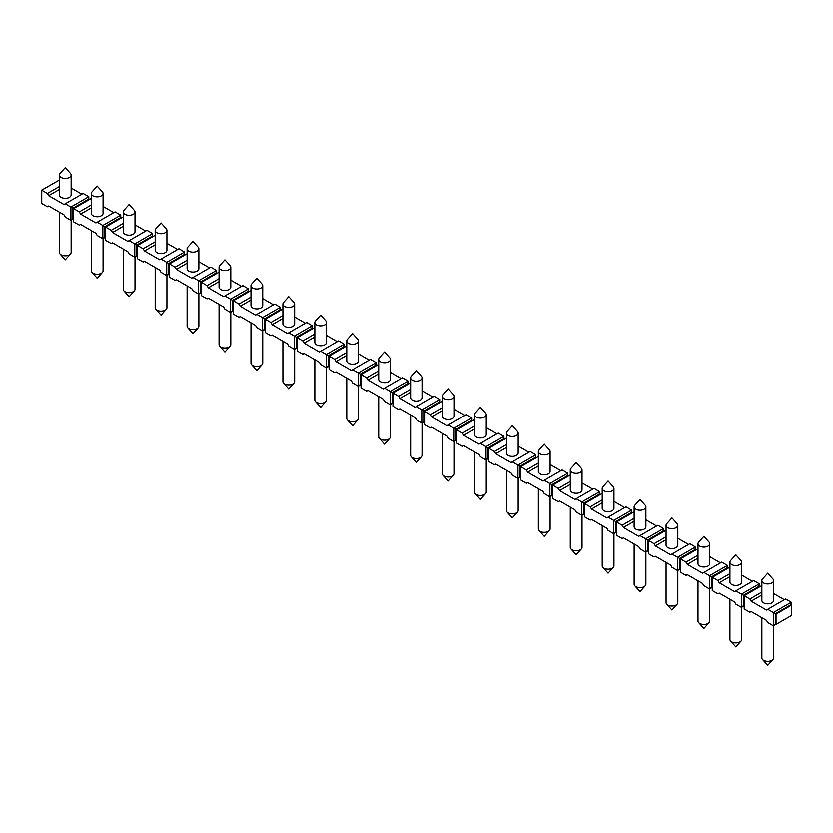 <?xml version="1.0" encoding="UTF-8"?>
<svg xmlns="http://www.w3.org/2000/svg" width="833" height="833" viewBox="0 0 833 833"><rect width="100%" height="100%" fill="white"/><g stroke="black" fill="none" stroke-linecap="round" stroke-linejoin="round"><path stroke-width="1.25" d="M791.256 605.206L791.256 602.259L773.368 612.578L775.388 613.744L790.715 604.893L791.35 605.268L791.35 615.587L776.023 624.438L775.388 624.073L775.388 613.744L776.023 614.119L776.023 624.438M791.35 605.268L776.023 614.119M775.388 624.073L773.368 625.854L775.929 624.386M761.851 585.547L744.192 595.741L744.192 609.006L749.846 612.276L751.116 611.537L766.443 620.387L767.724 622.595L773.368 625.854L773.368 612.578L767.724 609.319L785.602 599L791.256 602.259L790.715 604.893M773.597 593.544L784.322 599.739M759.321 586.776L759.321 583.829L753.678 580.559L735.789 590.889L741.443 594.148L741.443 607.424L735.789 604.164L734.519 601.947L719.191 593.096L717.911 593.835L712.267 590.576L712.267 577.3L729.927 567.106M741.662 575.103L752.397 581.299M727.396 568.345L727.396 565.388L721.742 562.129L703.864 572.448L709.508 575.718L709.508 588.983L703.864 585.724L702.583 583.516L687.256 574.666L685.986 575.405L680.332 572.146L680.332 558.87L697.992 548.676M709.737 556.673L720.472 562.869M695.461 549.905L695.461 546.958L689.818 543.699L671.939 554.018L677.583 557.277L677.583 570.553L671.939 567.294L670.659 565.076L655.332 556.236L654.051 556.965L648.407 553.706L648.407 540.43L666.067 530.236M677.802 538.233L688.537 544.428M663.537 531.475L663.537 528.518L657.883 525.259L640.004 535.588L645.658 538.847L645.658 552.123L640.004 548.853L638.724 546.646L623.407 537.795L622.126 538.535L616.472 535.275L616.472 521.999L634.132 511.806M645.877 519.802L656.612 525.998M631.601 513.034L631.601 510.088L625.958 506.828L608.08 517.147L613.723 520.417L613.723 533.682L608.08 530.423L606.799 528.216L591.472 519.365L590.191 520.104L584.547 516.835L584.547 503.569L602.207 493.375M613.942 501.372L624.677 507.568M599.677 494.604L599.677 491.657L594.023 488.398L576.144 498.717L581.798 501.976L581.798 515.252L576.144 511.993L574.874 509.775L559.547 500.925L558.266 501.664L552.623 498.405L552.623 485.129L570.272 474.935M582.017 482.932L592.752 489.127M567.742 476.174L567.742 473.217L562.098 469.958L544.22 480.287L549.863 483.546L549.863 496.812L544.22 493.553L542.939 491.345L527.612 482.494L526.341 483.234L520.687 479.975L520.687 466.699L538.347 456.505M550.092 464.502L560.817 470.697M535.817 457.734L535.817 454.787L530.173 451.528L512.285 461.846L517.939 465.106L517.939 478.381L512.285 475.122L511.014 472.905L495.687 464.064L494.406 464.793L488.763 461.534L488.763 448.269L506.422 438.064M518.157 446.061L528.893 452.267M503.892 439.303L503.892 436.357L498.238 433.087L480.36 443.416L486.003 446.675L486.003 459.951L480.36 456.682L479.079 454.474L463.752 445.624L462.482 446.363L456.828 443.104L456.828 429.828L474.487 419.634M486.233 427.631L496.957 433.826M471.957 420.863L471.957 417.916L466.313 414.657L448.425 424.976L454.079 428.245L454.079 441.511L448.425 438.252L447.154 436.044L431.827 427.194L430.546 427.933L424.903 424.663L424.903 411.398L442.562 401.204M454.297 409.201L465.033 415.396M440.032 402.433L440.032 399.486L434.378 396.227L416.5 406.546L422.144 409.805L422.144 423.081L416.5 419.822L415.219 417.604L399.892 408.753L398.622 409.492L392.968 406.233L392.968 392.957L410.627 382.764M422.373 390.76L433.108 396.956M408.097 384.003L408.097 381.045L402.454 377.786L384.575 388.116L390.219 391.375L390.219 404.64L384.575 401.381L383.295 399.174L367.967 390.323L366.687 391.062L361.043 387.803L361.043 374.527L378.703 364.333M390.438 372.33L401.173 378.526M376.172 365.562L376.172 362.615L370.518 359.356L352.64 369.675L358.294 372.934L358.294 386.21L352.64 382.951L351.359 380.733L336.043 371.893L334.762 372.622L329.108 369.363L329.108 356.097L346.767 345.893M358.513 353.89L369.248 360.095M344.237 347.132L344.237 344.185L338.594 340.916L320.715 351.245L326.359 354.504L326.359 367.78L320.715 364.51L319.435 362.303L304.107 353.452L302.827 354.192L297.183 350.932L297.183 337.657L314.843 327.463M326.578 335.46L337.313 341.655M312.313 328.691L312.313 325.745L306.659 322.486L288.78 332.804L294.434 336.074L294.434 349.339L288.78 346.08L287.51 343.873L272.183 335.022L270.902 335.761L265.258 332.492L265.258 319.226L282.908 309.033M294.653 317.029L305.388 323.225M280.377 310.261L280.377 307.315L274.734 304.055L256.856 314.374L262.499 317.633L262.499 330.909L256.856 327.65L255.575 325.432L240.248 316.582L238.977 317.321L233.323 314.062L233.323 300.786L250.983 290.592M262.728 298.589L273.453 304.784M248.453 291.831L248.453 288.874L242.809 285.615L224.92 295.944L230.574 299.203L230.574 312.469L224.92 309.21L223.65 307.002L208.323 298.152L207.042 298.891L201.399 295.632L201.399 282.356L219.058 272.162M230.793 280.159L241.528 286.354M216.528 273.391L216.528 270.444L210.874 267.185L192.996 277.504L198.639 280.763L198.639 294.039L192.996 290.779L191.715 288.562L176.388 279.721L175.117 280.45L169.463 277.191L169.463 263.926L187.123 253.721M198.868 261.718L209.593 267.924M184.593 254.96L184.593 252.014L178.949 248.744L161.061 259.073L166.715 262.333L166.715 275.608L161.061 272.349L159.79 270.131L144.463 261.281L143.182 262.02L137.539 258.761L137.539 245.485L155.198 235.291M166.933 243.288L177.668 249.483M152.668 236.52L152.668 233.573L147.014 230.314L129.136 240.633L134.79 243.902L134.79 257.168L129.136 253.909L127.855 251.701L112.528 242.851L111.258 243.59L105.604 240.331L105.604 227.055L123.263 216.861M135.008 224.858L145.744 231.053M120.733 218.09L120.733 215.143L115.089 211.884L97.211 222.203L102.855 225.462L102.855 238.738L97.211 235.479L95.93 233.261L80.603 224.41L79.322 225.149L73.679 221.89L73.679 208.614L91.338 198.421M103.073 206.417L113.809 212.613M88.808 199.66L88.808 196.703L83.154 193.443L65.276 203.773L70.93 207.032L70.93 220.308L65.276 217.038L64.006 214.831L48.678 205.98L47.398 206.719L41.744 203.46L41.744 190.184L41.744 200.503M71.149 187.987L81.884 194.183M59.403 179.99L41.744 190.184L47.398 193.443L48.678 195.661L64.006 204.502L65.276 203.773M59.403 186.509L47.398 193.443M744.192 606.06L743.452 605.633L743.452 595.314L758.78 586.463L759.321 583.829L741.443 594.148L749.846 599L751.116 601.207L766.443 610.058L767.724 609.319M761.851 592.065L749.846 599M712.267 587.629L711.528 587.203L711.528 576.873L726.855 568.033L727.396 565.388L709.508 575.718L717.911 580.559L719.191 582.777L734.519 591.628L735.789 590.889M729.927 573.635L717.911 580.559M680.332 569.189L679.593 568.762L679.593 558.443L694.92 549.593L695.461 546.958L677.583 557.277L685.986 562.129L687.256 564.347L702.583 573.187L703.864 572.448M697.992 555.195L685.986 562.129M648.407 550.759L647.668 550.332L647.668 540.013L662.995 531.162L663.537 528.518L645.658 538.847L654.051 543.699L655.332 545.907L670.659 554.757L671.939 554.018M666.067 536.764L654.051 543.699M616.472 532.329L615.743 531.902L615.743 521.573L631.06 512.722L631.601 510.088L613.723 520.417L622.126 525.259L623.407 527.476L638.724 536.327L640.004 535.588M634.132 518.324L622.126 525.259M584.547 513.888L583.808 513.461L583.808 503.142L599.135 494.292L599.677 491.657L581.798 501.976L590.191 506.828L591.472 509.036L606.799 517.887L608.08 517.147M602.207 499.894L590.191 506.828M552.623 495.458L551.883 495.031L551.883 484.702L567.211 475.862L567.742 473.217L549.863 483.546L558.266 488.398L559.547 490.606L574.874 499.456L576.144 498.717M570.272 481.464L558.266 488.398M520.687 477.017L519.948 476.591L519.948 466.272L535.275 457.421L535.817 454.787L517.939 465.106L526.341 469.958L527.612 472.176L542.939 481.016L544.22 480.287M538.347 463.023L526.341 469.958M488.763 458.587L488.023 458.16L488.023 447.842L503.351 438.991L503.892 436.357L486.003 446.675L494.406 451.528L495.687 453.735L511.014 462.586L512.285 461.846M506.422 444.593L494.406 451.528M456.828 440.157L456.088 439.73L456.088 429.401L471.416 420.55L471.957 417.916L454.079 428.245L462.482 433.087L463.752 435.305L479.079 444.156L480.36 443.416M474.487 426.152L462.482 433.087M424.903 421.717L424.164 421.29L424.164 410.971L439.491 402.12L440.032 399.486L422.144 409.805L430.546 414.657L431.827 416.864L447.154 425.715L448.425 424.976M442.562 407.722L430.546 414.657M392.968 403.287L392.239 402.86L392.239 392.53L407.556 383.69L408.097 381.045L390.219 391.375L398.622 396.227L399.892 398.434L415.219 407.285L416.5 406.546M410.627 389.292L398.622 396.227M361.043 384.846L360.304 384.43L360.304 374.1L375.631 365.25L376.172 362.615L358.294 372.934L366.687 377.786L367.967 380.004L383.295 388.844L384.575 388.116M378.703 370.852L366.687 377.786M329.108 366.416L328.379 365.989L328.379 355.67L343.706 346.82L344.237 344.185L326.359 354.504L334.762 359.356L336.043 361.564L351.359 370.414L352.64 369.675M346.767 352.421L334.762 359.356M297.183 347.986L296.444 347.559L296.444 337.23L311.771 328.379L312.313 325.745L294.434 336.074L302.827 340.916L304.107 343.134L319.435 351.984L320.715 351.245M314.843 333.981L302.827 340.916M265.258 329.545L264.519 329.118L264.519 318.8L279.846 309.949L280.377 307.315L262.499 317.633L270.902 322.486L272.183 324.693L287.51 333.544L288.78 332.804M282.908 315.551L270.902 322.486M233.323 311.115L232.584 310.688L232.584 300.369L247.911 291.519L248.453 288.874L230.574 299.203L238.977 304.055L240.248 306.263L255.575 315.113L256.856 314.374M250.983 297.121L238.977 304.055M201.399 292.675L200.659 292.258L200.659 281.929L215.986 273.078L216.528 270.444L198.639 280.763L207.042 285.615L208.323 287.833L223.65 296.673L224.92 295.944M219.058 278.68L207.042 285.615M169.463 274.244L168.724 273.818L168.724 263.499L184.051 254.648L184.593 252.014L166.715 262.333L175.117 267.185L176.388 269.392L191.715 278.243L192.996 277.504M187.123 260.25L175.117 267.185M137.539 255.814L136.799 255.387L136.799 245.058L152.127 236.218L152.668 233.573L134.79 243.902L143.182 248.744L144.463 250.962L159.79 259.813L161.061 259.073M155.198 241.809L143.182 248.744M105.604 237.374L104.875 236.947L104.875 226.628L120.191 217.777L120.733 215.143L102.855 225.462L111.258 230.314L112.528 232.522L127.855 241.372L129.136 240.633M123.263 223.379L111.258 230.314M73.679 218.944L72.94 218.517L72.94 208.198L88.267 199.347L88.808 196.703L70.93 207.032L79.322 211.884L80.603 214.091L95.93 222.942L97.211 222.203M91.338 204.949L79.322 211.884M758.78 586.463L759.519 586.89M743.452 605.633L741.443 607.424L743.994 605.945M711.528 587.203L709.508 588.983L712.069 587.515M679.593 568.762L677.583 570.553L680.134 569.074M647.668 550.332L645.658 552.123L648.209 550.644M615.743 531.902L613.723 533.682L616.274 532.214M583.808 513.461L581.798 515.252L584.35 513.774M551.883 495.031L549.863 496.812L552.425 495.343M519.948 476.591L517.939 478.381L520.49 476.903M488.023 458.16L486.003 459.951L488.565 458.473M456.088 439.73L454.079 441.511L456.63 440.043M424.164 421.29L422.144 423.081L424.705 421.602M392.239 402.86L390.219 404.64L392.77 403.172M360.304 384.43L358.294 386.21L360.845 384.731M328.379 365.989L326.359 367.78L328.91 366.301M296.444 347.559L294.434 349.339L296.985 347.871M264.519 329.118L262.499 330.909L265.061 329.431M232.584 310.688L230.574 312.469L233.125 311.001M200.659 292.258L198.639 294.039L201.201 292.56M168.724 273.818L166.715 275.608L169.266 274.13M136.799 255.387L134.79 257.168L137.341 255.7M104.875 236.947L102.855 238.738L105.406 237.259M72.94 218.517L70.93 220.308L73.481 218.829M772.941 659.549L767.724 665.359L762.507 659.549A5.873 3.384 180 0 0 771.868 660.382A5.873 3.384 0 0 0 772.941 659.549A5.873 3.384 0 0 0 773.597 657.987L773.597 625.729M762.507 659.549A5.873 3.384 180 0 1 761.851 657.987L761.851 617.732M57.071 181.334L41.65 190.132M70.493 253.992L65.276 259.813L60.059 253.992A5.873 3.384 180 0 0 69.431 254.836A5.873 3.384 0 0 0 70.493 253.992A5.873 3.384 0 0 0 71.149 252.441L71.149 220.172M60.059 253.992A5.873 3.384 180 0 1 59.403 252.441L59.403 212.176M741.006 641.108L735.789 646.929L730.583 641.108A5.873 3.384 180 0 0 739.943 641.951A5.873 3.384 0 0 0 741.006 641.108A5.873 3.384 0 0 0 741.662 639.557L741.662 607.288M730.583 641.108A5.873 3.384 180 0 1 729.927 639.557L729.927 599.291M726.855 568.033L727.594 568.45M709.081 622.678L703.864 628.499L698.648 622.678A5.873 3.384 180 0 0 708.019 623.521A5.873 3.384 0 0 0 709.081 622.678A5.873 3.384 0 0 0 709.737 621.116L709.737 588.858M698.648 622.678A5.873 3.384 180 0 1 697.992 621.116L697.992 580.861M694.92 549.593L695.659 550.019M677.146 604.248L671.939 610.058L666.723 604.248A5.873 3.384 180 0 0 676.084 605.081A5.873 3.384 0 0 0 677.146 604.248A5.873 3.384 0 0 0 677.802 602.686L677.802 570.428M666.723 604.248A5.873 3.384 180 0 1 666.067 602.686L666.067 562.431M662.995 531.162L663.734 531.589M645.221 585.807L640.004 591.628L634.788 585.807A5.873 3.384 180 0 0 644.159 586.651A5.873 3.384 0 0 0 645.221 585.807A5.873 3.384 0 0 0 645.877 584.256L645.877 551.987M634.788 585.807A5.873 3.384 180 0 1 634.132 584.256L634.132 543.991M631.06 512.722L631.799 513.149M613.286 567.377L608.08 573.187L602.863 567.377A5.873 3.384 180 0 0 612.224 568.21A5.873 3.384 0 0 0 613.286 567.377A5.873 3.384 0 0 0 613.942 565.815L613.942 533.557M602.863 567.377A5.873 3.384 180 0 1 602.207 565.815L602.207 525.561M599.135 494.292L599.875 494.719M581.361 548.937L576.144 554.757L570.938 548.937A5.873 3.384 180 0 0 580.299 549.78A5.873 3.384 0 0 0 581.361 548.937A5.873 3.384 0 0 0 582.017 547.385L582.017 515.127M570.938 548.937A5.873 3.384 180 0 1 570.272 547.385L570.272 507.13M567.211 475.862L567.939 476.289M549.426 530.506L544.22 536.327L539.003 530.506A5.873 3.384 180 0 0 548.364 531.35A5.873 3.384 0 0 0 549.426 530.506A5.873 3.384 0 0 0 550.092 528.945L550.092 496.687M539.003 530.506A5.873 3.384 180 0 1 538.347 528.945L538.347 488.69M535.275 457.421L536.015 457.848M517.501 512.076L512.285 517.887L507.078 512.076A5.873 3.384 180 0 0 516.439 512.909A5.873 3.384 0 0 0 517.501 512.076A5.873 3.384 0 0 0 518.157 510.514L518.157 478.257M507.078 512.076A5.873 3.384 180 0 1 506.422 510.514L506.422 470.26M503.351 438.991L504.09 439.418M485.577 493.636L480.36 499.456L475.143 493.636A5.873 3.384 180 0 0 484.514 494.479A5.873 3.384 0 0 0 485.577 493.636A5.873 3.384 0 0 0 486.233 492.084L486.233 459.816M475.143 493.636A5.873 3.384 180 0 1 474.487 492.084L474.487 451.819M471.416 420.55L472.155 420.977M453.641 475.206L448.425 481.016L443.218 475.206A5.873 3.384 180 0 0 452.579 476.039A5.873 3.384 0 0 0 453.641 475.206A5.873 3.384 0 0 0 454.297 473.644L454.297 441.386M443.218 475.206A5.873 3.384 180 0 1 442.562 473.644L442.562 433.389M439.491 402.12L440.23 402.547M421.717 456.765L416.5 462.586L411.283 456.765A5.873 3.384 180 0 0 420.655 457.609A5.873 3.384 0 0 0 421.717 456.765A5.873 3.384 0 0 0 422.373 455.214L422.373 422.956M411.283 456.765A5.873 3.384 180 0 1 410.627 455.214L410.627 414.959M407.556 383.69L408.295 384.117M389.782 438.335L384.575 444.156L379.359 438.335A5.873 3.384 180 0 0 388.719 439.178A5.873 3.384 0 0 0 389.782 438.335A5.873 3.384 0 0 0 390.438 436.773L390.438 404.515M379.359 438.335A5.873 3.384 180 0 1 378.703 436.773L378.703 396.518M375.631 365.25L376.37 365.677M357.857 419.905L352.64 425.715L347.423 419.905A5.873 3.384 180 0 0 356.795 420.738A5.873 3.384 0 0 0 357.857 419.905A5.873 3.384 0 0 0 358.513 418.343L358.513 386.085M347.423 419.905A5.873 3.384 180 0 1 346.767 418.343L346.767 378.088M343.706 346.82L344.435 347.246M325.922 401.464L320.715 407.285L315.499 401.464A5.873 3.384 180 0 0 324.86 402.308A5.873 3.384 0 0 0 325.922 401.464A5.873 3.384 0 0 0 326.578 399.913L326.578 367.645M315.499 401.464A5.873 3.384 180 0 1 314.843 399.913L314.843 359.648M311.771 328.379L312.51 328.806M293.997 383.034L288.78 388.844L283.574 383.034A5.873 3.384 180 0 0 292.935 383.867A5.873 3.384 0 0 0 293.997 383.034A5.873 3.384 0 0 0 294.653 381.472L294.653 349.214M283.574 383.034A5.873 3.384 180 0 1 282.908 381.472L282.908 341.218M279.846 309.949L280.575 310.376M262.062 364.604L256.856 370.414L251.639 364.604A5.873 3.384 180 0 0 261 365.437A5.873 3.384 0 0 0 262.062 364.604A5.873 3.384 0 0 0 262.728 363.042L262.728 330.784M251.639 364.604A5.873 3.384 180 0 1 250.983 363.042L250.983 322.788M247.911 291.519L248.651 291.946M230.137 346.164L224.92 351.984L219.714 346.164A5.873 3.384 180 0 0 229.075 347.007A5.873 3.384 0 0 0 230.137 346.164A5.873 3.384 0 0 0 230.793 344.612L230.793 312.344M219.714 346.164A5.873 3.384 180 0 1 219.058 344.612L219.058 304.347M215.986 273.078L216.726 273.505M198.212 327.733L192.996 333.544L187.779 327.733A5.873 3.384 180 0 0 197.15 328.566A5.873 3.384 0 0 0 198.212 327.733A5.873 3.384 0 0 0 198.868 326.172L198.868 293.914M187.779 327.733A5.873 3.384 180 0 1 187.123 326.172L187.123 285.917M184.051 254.648L184.791 255.075M166.277 309.293L161.061 315.113L155.854 309.293A5.873 3.384 180 0 0 165.215 310.136A5.873 3.384 0 0 0 166.277 309.293A5.873 3.384 0 0 0 166.933 307.741L166.933 275.473M155.854 309.293A5.873 3.384 180 0 1 155.198 307.741L155.198 267.476M152.127 236.218L152.866 236.634M134.352 290.863L129.136 296.683L123.919 290.863A5.873 3.384 180 0 0 133.29 291.696A5.873 3.384 0 0 0 134.352 290.863A5.873 3.384 0 0 0 135.008 289.301L135.008 257.043M123.919 290.863A5.873 3.384 180 0 1 123.263 289.301L123.263 249.046M120.191 217.777L120.931 218.204M102.417 272.433L97.211 278.243L91.994 272.433A5.873 3.384 180 0 0 101.355 273.266A5.873 3.384 0 0 0 102.417 272.433A5.873 3.384 0 0 0 103.073 270.871L103.073 238.613M91.994 272.433A5.873 3.384 180 0 1 91.338 270.871L91.338 230.616M88.267 199.347L89.006 199.774M751.116 601.207L761.851 595.012M761.851 580.559L761.851 600.468A5.873 3.384 0 0 0 765.475 603.602A5.873 3.384 0 0 0 771.868 602.873A5.873 3.384 0 0 0 773.597 600.468L773.597 580.559A5.873 3.384 0 0 0 772.941 579.008L767.724 573.187L762.507 579.008A5.873 3.384 180 0 0 761.851 580.559A5.873 3.384 180 0 0 765.475 583.694A5.873 3.384 180 0 0 771.868 582.965A5.873 3.384 0 0 0 773.597 580.559M719.191 582.777L729.927 576.582M729.927 562.129L729.927 582.038A5.873 3.384 0 0 0 733.55 585.172A5.873 3.384 0 0 0 739.943 584.433A5.873 3.384 0 0 0 741.662 582.038L741.662 562.129A5.873 3.384 0 0 0 741.006 560.567L735.789 554.757L730.583 560.567A5.873 3.384 180 0 0 729.927 562.129A5.873 3.384 180 0 0 733.55 565.263A5.873 3.384 180 0 0 739.943 564.524A5.873 3.384 0 0 0 741.662 562.129M687.256 564.347L697.992 558.141M697.992 543.699L697.992 563.608A5.873 3.384 0 0 0 701.615 566.732A5.873 3.384 0 0 0 708.019 566.003A5.873 3.384 0 0 0 709.737 563.608L709.737 543.699A5.873 3.384 0 0 0 709.081 542.137L703.864 536.317L698.648 542.137A5.873 3.384 180 0 0 697.992 543.699A5.873 3.384 180 0 0 701.615 546.823A5.873 3.384 180 0 0 708.019 546.094A5.873 3.384 0 0 0 709.737 543.699M655.332 545.907L666.067 539.711M666.067 525.259L666.067 545.167A5.873 3.384 0 0 0 669.69 548.301A5.873 3.384 0 0 0 676.084 547.562A5.873 3.384 0 0 0 677.802 545.167L677.802 525.259A5.873 3.384 0 0 0 677.146 523.707L671.939 517.887L666.723 523.707A5.873 3.384 180 0 0 666.067 525.259A5.873 3.384 180 0 0 669.69 528.393A5.873 3.384 180 0 0 676.084 527.653A5.873 3.384 0 0 0 677.802 525.259M623.407 527.476L634.132 521.281M634.132 506.828L634.132 526.737A5.873 3.384 0 0 0 637.755 529.871A5.873 3.384 0 0 0 644.159 529.132A5.873 3.384 0 0 0 645.877 526.737L645.877 506.828A5.873 3.384 0 0 0 645.221 505.267L640.004 499.456L634.788 505.267A5.873 3.384 180 0 0 634.132 506.828A5.873 3.384 180 0 0 637.755 509.963A5.873 3.384 180 0 0 644.159 509.223A5.873 3.384 0 0 0 645.877 506.828M591.472 509.036L602.207 502.84M602.207 488.388L602.207 508.307A5.873 3.384 0 0 0 605.83 511.431A5.873 3.384 0 0 0 612.224 510.702A5.873 3.384 0 0 0 613.942 508.307L613.942 488.388A5.873 3.384 0 0 0 613.286 486.836L608.08 481.016L602.863 486.836A5.873 3.384 180 0 0 602.207 488.388A5.873 3.384 180 0 0 605.83 491.522A5.873 3.384 180 0 0 612.224 490.793A5.873 3.384 0 0 0 613.942 488.388M559.547 490.606L570.272 484.41M570.272 469.958L570.272 489.866A5.873 3.384 0 0 0 573.895 493.001A5.873 3.384 0 0 0 580.299 492.261A5.873 3.384 0 0 0 582.017 489.866L582.017 469.958A5.873 3.384 0 0 0 581.361 468.396L576.144 462.586L570.938 468.396A5.873 3.384 180 0 0 570.272 469.958A5.873 3.384 180 0 0 573.895 473.092A5.873 3.384 180 0 0 580.299 472.353A5.873 3.384 0 0 0 582.017 469.958M527.612 472.176L538.347 465.97M538.347 451.528L538.347 471.436A5.873 3.384 0 0 0 541.971 474.56A5.873 3.384 0 0 0 548.364 473.831A5.873 3.384 0 0 0 550.092 471.436L550.092 451.528A5.873 3.384 0 0 0 549.426 449.966L544.22 444.156L539.003 449.966A5.873 3.384 180 0 0 538.347 451.528A5.873 3.384 180 0 0 541.971 454.651A5.873 3.384 180 0 0 548.364 453.923A5.873 3.384 0 0 0 550.092 451.528M495.687 453.735L506.422 447.54M506.422 433.087L506.422 452.996A5.873 3.384 0 0 0 510.046 456.13A5.873 3.384 0 0 0 516.439 455.401A5.873 3.384 0 0 0 518.157 452.996L518.157 433.087A5.873 3.384 0 0 0 517.501 431.536L512.285 425.715L507.078 431.536A5.873 3.384 180 0 0 506.422 433.087A5.873 3.384 180 0 0 510.046 436.221A5.873 3.384 180 0 0 516.439 435.482A5.873 3.384 0 0 0 518.157 433.087M463.752 435.305L474.487 429.11M474.487 414.657L474.487 434.566A5.873 3.384 0 0 0 478.111 437.7A5.873 3.384 0 0 0 484.514 436.961A5.873 3.384 0 0 0 486.233 434.566L486.233 414.657A5.873 3.384 0 0 0 485.577 413.095L480.36 407.285L475.143 413.095A5.873 3.384 180 0 0 474.487 414.657A5.873 3.384 180 0 0 478.111 417.791A5.873 3.384 180 0 0 484.514 417.052A5.873 3.384 0 0 0 486.233 414.657M431.827 416.864L442.562 410.669M442.562 396.227L442.562 416.136A5.873 3.384 0 0 0 446.186 419.259A5.873 3.384 0 0 0 452.579 418.53A5.873 3.384 0 0 0 454.297 416.136L454.297 396.227A5.873 3.384 0 0 0 453.641 394.665L448.425 388.844L443.218 394.665A5.873 3.384 180 0 0 442.562 396.227A5.873 3.384 180 0 0 446.186 399.351A5.873 3.384 180 0 0 452.579 398.622A5.873 3.384 0 0 0 454.297 396.227M399.892 398.434L410.627 392.239M410.627 377.786L410.627 397.695A5.873 3.384 0 0 0 414.251 400.829A5.873 3.384 0 0 0 420.655 400.09A5.873 3.384 0 0 0 422.373 397.695L422.373 377.786A5.873 3.384 0 0 0 421.717 376.235L416.5 370.414L411.283 376.235A5.873 3.384 180 0 0 410.627 377.786A5.873 3.384 180 0 0 414.251 380.92A5.873 3.384 180 0 0 420.655 380.181A5.873 3.384 0 0 0 422.373 377.786M367.967 380.004L378.703 373.798M378.703 359.356L378.703 379.265A5.873 3.384 0 0 0 382.326 382.389A5.873 3.384 0 0 0 388.719 381.66A5.873 3.384 0 0 0 390.438 379.265L390.438 359.356A5.873 3.384 0 0 0 389.782 357.794L384.575 351.984L379.359 357.794A5.873 3.384 180 0 0 378.703 359.356A5.873 3.384 180 0 0 382.326 362.48A5.873 3.384 180 0 0 388.719 361.751A5.873 3.384 0 0 0 390.438 359.356M336.043 361.564L346.767 355.368M346.767 340.916L346.767 360.824A5.873 3.384 0 0 0 350.391 363.959A5.873 3.384 0 0 0 356.795 363.23A5.873 3.384 0 0 0 358.513 360.824L358.513 340.916A5.873 3.384 0 0 0 357.857 339.364L352.64 333.544L347.423 339.364A5.873 3.384 180 0 0 346.767 340.916A5.873 3.384 180 0 0 350.391 344.05A5.873 3.384 180 0 0 356.795 343.311A5.873 3.384 0 0 0 358.513 340.916M304.107 343.134L314.843 336.938M314.843 322.486L314.843 342.394A5.873 3.384 0 0 0 318.466 345.528A5.873 3.384 0 0 0 324.86 344.789A5.873 3.384 0 0 0 326.578 342.394L326.578 322.486A5.873 3.384 0 0 0 325.922 320.924L320.715 315.113L315.499 320.924A5.873 3.384 180 0 0 314.843 322.486A5.873 3.384 180 0 0 318.466 325.62A5.873 3.384 180 0 0 324.86 324.88A5.873 3.384 0 0 0 326.578 322.486M272.183 324.693L282.908 318.498M282.908 304.055L282.908 323.964A5.873 3.384 0 0 0 286.542 327.088A5.873 3.384 0 0 0 292.935 326.359A5.873 3.384 0 0 0 294.653 323.964L294.653 304.055A5.873 3.384 0 0 0 293.997 302.494L288.78 296.673L283.574 302.494A5.873 3.384 180 0 0 282.908 304.055A5.873 3.384 180 0 0 286.542 307.179A5.873 3.384 180 0 0 292.935 306.45A5.873 3.384 0 0 0 294.653 304.055M240.248 306.263L250.983 300.067M250.983 285.615L250.983 305.524A5.873 3.384 0 0 0 254.606 308.658A5.873 3.384 0 0 0 261 307.918A5.873 3.384 0 0 0 262.728 305.524L262.728 285.615A5.873 3.384 0 0 0 262.062 284.063L256.856 278.243L251.639 284.063A5.873 3.384 180 0 0 250.983 285.615A5.873 3.384 180 0 0 254.606 288.749A5.873 3.384 180 0 0 261 288.01A5.873 3.384 0 0 0 262.728 285.615M208.323 287.833L219.058 281.637M219.058 267.185L219.058 287.093A5.873 3.384 0 0 0 222.682 290.228A5.873 3.384 0 0 0 229.075 289.488A5.873 3.384 0 0 0 230.793 287.093L230.793 267.185A5.873 3.384 0 0 0 230.137 265.623L224.92 259.813L219.714 265.623A5.873 3.384 180 0 0 219.058 267.185A5.873 3.384 180 0 0 222.682 270.309A5.873 3.384 180 0 0 229.075 269.58A5.873 3.384 0 0 0 230.793 267.185M176.388 269.392L187.123 263.197M187.123 248.744L187.123 268.653A5.873 3.384 0 0 0 190.747 271.787A5.873 3.384 0 0 0 197.15 271.058A5.873 3.384 0 0 0 198.868 268.653L198.868 248.744A5.873 3.384 0 0 0 198.212 247.193L192.996 241.372L187.779 247.193A5.873 3.384 180 0 0 187.123 248.744A5.873 3.384 180 0 0 190.747 251.878A5.873 3.384 180 0 0 197.15 251.149A5.873 3.384 0 0 0 198.868 248.744M144.463 250.962L155.198 244.767M155.198 230.314L155.198 250.223A5.873 3.384 0 0 0 158.822 253.357A5.873 3.384 0 0 0 165.215 252.618A5.873 3.384 0 0 0 166.933 250.223L166.933 230.314A5.873 3.384 0 0 0 166.277 228.752L161.061 222.942L155.854 228.752A5.873 3.384 180 0 0 155.198 230.314A5.873 3.384 180 0 0 158.822 233.448A5.873 3.384 180 0 0 165.215 232.709A5.873 3.384 0 0 0 166.933 230.314M112.528 232.522L123.263 226.326M123.263 211.884L123.263 231.793A5.873 3.384 0 0 0 126.887 234.916A5.873 3.384 0 0 0 133.29 234.188A5.873 3.384 0 0 0 135.008 231.793L135.008 211.884A5.873 3.384 0 0 0 134.352 210.322L129.136 204.502L123.919 210.322A5.873 3.384 180 0 0 123.263 211.884A5.873 3.384 180 0 0 126.887 215.008A5.873 3.384 180 0 0 133.29 214.279A5.873 3.384 0 0 0 135.008 211.884M80.603 214.091L91.338 207.896M91.338 193.443L91.338 213.352A5.873 3.384 0 0 0 94.962 216.486A5.873 3.384 0 0 0 101.355 215.747A5.873 3.384 0 0 0 103.073 213.352L103.073 193.443A5.873 3.384 0 0 0 102.417 191.892L97.211 186.071L91.994 191.892A5.873 3.384 180 0 0 91.338 193.443A5.873 3.384 180 0 0 94.962 196.578A5.873 3.384 180 0 0 101.355 195.838A5.873 3.384 0 0 0 103.073 193.443M48.678 195.661L59.403 189.466M59.403 175.013L59.403 194.922A5.873 3.384 0 0 0 63.027 198.056A5.873 3.384 0 0 0 69.431 197.317A5.873 3.384 0 0 0 71.149 194.922L71.149 175.013A5.873 3.384 0 0 0 70.493 173.451L65.276 167.641L60.059 173.451A5.873 3.384 180 0 0 59.403 175.013A5.873 3.384 180 0 0 63.027 178.147A5.873 3.384 180 0 0 69.431 177.408A5.873 3.384 0 0 0 71.149 175.013"/></g></svg>
